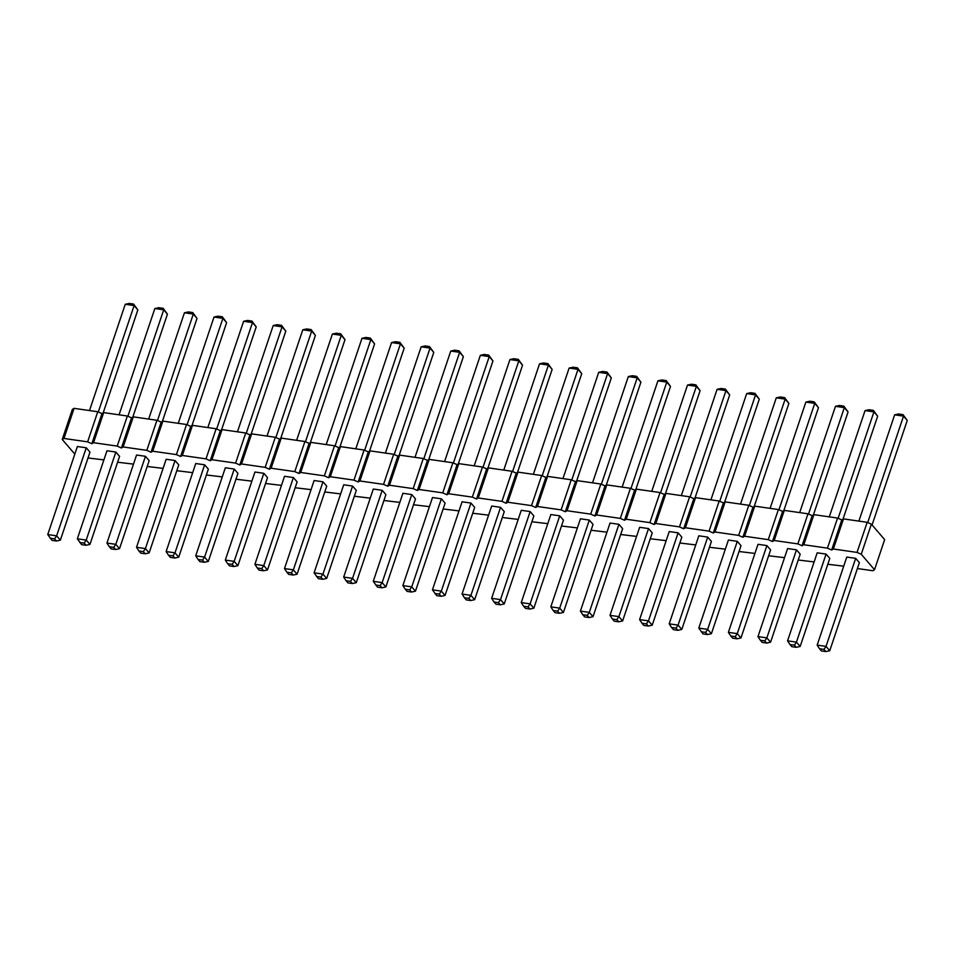 <?xml version="1.0" encoding="UTF-8"?>
<svg xmlns="http://www.w3.org/2000/svg" width="955" height="955" viewBox="0 0 955 955"><rect width="100%" height="100%" fill="white"/><g stroke="black" fill="none" stroke-linecap="round" stroke-linejoin="round"><path stroke-width="1.43" d="M874.517 569.705L884.652 539.611L871.366 524.164L861.243 554.27L874.517 569.705L872.798 570.732L857.411 568.523M843.719 566.172L827.83 564.262M814.126 561.922L798.237 560.012M784.533 557.672L768.644 555.762M754.939 553.423L739.051 551.513M725.346 549.173L709.458 547.263M695.753 544.923L679.865 543.001M666.16 540.661L650.271 538.751M636.567 536.412L620.678 534.502M606.974 532.162L591.085 530.252M577.381 527.912L561.492 526.002M547.788 523.662L531.899 521.752M518.195 519.401L502.306 517.491M488.602 515.151L472.713 513.241M459.021 510.901L443.12 508.991M429.428 506.651L413.527 504.741M399.835 502.402L383.934 500.492M370.242 498.152L354.341 496.242M340.649 493.89L324.748 491.98M311.055 489.64L295.155 487.73M281.462 485.391L265.562 483.481M251.869 481.141L235.981 479.231M222.276 476.891L206.387 474.981M192.683 472.641L176.794 470.72M163.09 468.38L147.201 466.47M133.497 464.13L117.608 462.22M103.904 459.88L88.015 457.97M74.824 454.103L62.242 439.467L63.961 438.452L87.633 441.855L91.835 443.717L93.554 442.702L117.226 446.104L121.428 447.979L123.147 446.952L146.819 450.354L151.021 452.228L152.74 451.214L176.412 454.604L180.614 456.478L182.333 455.463L206.005 458.866L210.207 460.728L211.926 459.713L235.599 463.115L239.8 464.978L241.52 463.963L265.192 467.365L269.394 469.239L271.113 468.213L294.785 471.615L298.987 473.489L300.706 472.462L324.378 475.865L328.58 477.739L330.299 476.724L353.971 480.126L358.173 481.989L359.892 480.974L383.564 484.376L387.766 486.238L389.485 485.224L413.157 488.626L417.359 490.488L419.078 489.473L442.75 492.876L446.952 494.75L448.671 493.723L472.343 497.125L476.545 498.999L478.252 497.973L501.936 501.375L506.126 503.249L507.845 502.235L531.529 505.637L535.719 507.499L537.438 506.484L561.122 509.886L565.312 511.749L567.031 510.734L590.703 514.136L594.905 515.998L596.624 514.984L620.296 518.386L624.498 520.26L626.217 519.234L649.889 522.636L654.091 524.51L655.81 523.495L679.483 526.885L683.685 528.76L685.404 527.745L709.076 531.147L713.278 533.009L714.997 531.995L738.669 535.397L742.871 537.259L744.59 536.244L768.262 539.647L772.464 541.509L774.183 540.494L797.855 543.896L802.057 545.771L803.776 544.744L827.448 548.146L831.65 550.02L833.369 549.006L857.041 552.408L861.243 554.27M195.715 555.822L198.103 559.475L202.544 560.119L204.585 557.099L195.715 555.822L225.344 467.771L234.226 469.048L237.938 473.382L208.309 561.421L204.585 557.099L234.226 469.048M225.308 560.072L227.696 563.725L232.137 564.369L234.178 561.349L225.308 560.072L254.937 472.021L263.819 473.298L267.531 477.631L237.902 565.67L234.178 561.349L263.819 473.298M284.495 568.571L286.882 572.236L291.323 572.869L293.364 569.849L284.495 568.571L314.123 480.532L322.993 481.809L326.717 486.131L297.089 574.182L293.364 569.849L322.993 481.809M254.901 564.321L257.289 567.974L261.73 568.619L263.771 565.599L254.901 564.321L284.53 476.282L293.4 477.548L297.124 481.881L267.496 569.932L263.771 565.599L293.4 477.548M352.586 486.059L356.311 490.381L326.682 578.432L322.957 574.098L352.586 486.059L343.716 484.782L314.088 572.821L322.957 574.098L320.916 577.118L322.778 579.291L326.682 578.432M462.041 594.082L464.44 597.746L468.869 598.379L470.922 595.359L462.041 594.082L491.67 506.043L500.551 507.32L504.276 511.641L474.647 599.692L470.922 595.359L500.551 507.32M470.958 503.058L474.683 507.392L445.054 595.443L441.329 591.109L470.958 503.058L462.077 501.793L432.448 589.832L441.329 591.109L439.276 594.129L441.138 596.29L445.054 595.443M441.365 498.808L445.09 503.142L415.461 591.181L411.736 586.859L441.365 498.808L432.496 497.531L402.855 585.582L411.736 586.859L409.695 589.88L405.254 589.235L402.855 585.582M411.772 494.559L415.497 498.892L385.868 586.931L382.143 582.61L411.772 494.559L402.903 493.281L373.262 581.332L382.143 582.61L380.102 585.63L381.964 587.791L385.868 586.931M343.681 577.083L346.068 580.736L350.509 581.368L352.55 578.348L343.681 577.083L373.31 489.032L382.179 490.309L385.904 494.642L356.275 582.681L352.55 578.348L382.179 490.309M491.634 598.331L494.033 601.996L498.462 602.629L500.516 599.609L491.634 598.331L521.263 510.292L530.144 511.57L533.869 515.891L504.24 603.942L500.516 599.609L530.144 511.57M855.668 558.341L859.381 562.662L829.752 650.713L826.027 646.38L855.668 558.341L846.787 557.063L817.158 645.103L826.027 646.38L823.986 649.4L819.545 648.767L817.158 645.103M826.075 554.091L829.788 558.412L800.159 646.463L796.434 642.13L826.075 554.091L817.193 552.814L787.565 640.853L796.434 642.13L794.393 645.15L789.952 644.518L787.565 640.853M728.379 632.353L730.766 636.006L735.207 636.651L737.26 633.631L728.379 632.353L758.007 544.302L766.889 545.58L770.613 549.913L740.973 637.952L737.26 633.631L766.889 545.58M757.972 636.603L760.359 640.256L764.8 640.901L766.853 637.88L757.972 636.603L787.6 548.564L796.482 549.829L800.206 554.163L770.566 642.202L766.853 637.88L796.482 549.829M737.296 541.33L741.02 545.663L711.391 633.702L707.667 629.369L737.296 541.33L728.414 540.053L698.785 628.104L707.667 629.369L705.614 632.401L707.476 634.562L711.391 633.702M669.192 623.842L671.58 627.507L676.021 628.139L678.074 625.119L669.192 623.842L698.821 535.803L707.703 537.08L711.427 541.413L681.798 629.452L678.074 625.119L707.703 537.08M521.227 602.593L523.615 606.246L528.055 606.891L530.109 603.858L521.227 602.593L550.856 514.542L559.737 515.819L563.462 520.153L533.833 608.192L530.109 603.858L559.737 515.819M550.82 606.843L553.208 610.496L557.648 611.14L559.702 608.12L550.82 606.843L580.449 518.792L589.331 520.069L593.055 524.402L563.426 612.442L559.702 608.12L589.331 520.069M580.413 611.093L582.801 614.745L587.241 615.39L589.295 612.37L580.413 611.093L610.042 523.042L618.924 524.319L622.648 528.652L593.019 616.691L589.295 612.37L618.924 524.319M610.006 615.342L612.394 619.007L616.835 619.64L618.888 616.62L610.006 615.342L639.635 527.303L648.517 528.581L652.241 532.902L622.612 620.953L618.888 616.62L648.517 528.581M639.599 619.592L641.987 623.257L646.428 623.89L648.481 620.869L639.599 619.592L669.228 531.553L678.11 532.83L681.834 537.152L652.205 625.203L648.481 620.869L678.11 532.83M166.122 551.56L168.51 555.225L172.951 555.858L174.992 552.838L166.122 551.56L195.751 463.521L204.633 464.799L208.357 469.132L178.716 557.171L174.992 552.838L204.633 464.799M136.529 547.311L138.917 550.975L143.357 551.608L145.411 548.588L136.529 547.311L166.158 459.271L175.04 460.549L178.764 464.87L149.123 552.921L145.411 548.588L175.04 460.549M145.447 456.299L149.171 460.62L119.53 548.671L115.818 544.338L145.447 456.299L136.565 455.022L106.936 543.061L115.818 544.338L113.764 547.358L109.324 546.726L106.936 543.061M115.853 452.037L119.578 456.371L89.949 544.41L86.225 540.088L115.853 452.037L106.972 450.772L77.343 538.811L86.225 540.088L84.171 543.109L86.034 545.269L89.949 544.41M86.26 447.788L89.985 452.121L60.356 540.16L56.632 535.839L86.26 447.788L77.379 446.51L47.75 534.561L56.632 535.839L54.578 538.859L56.441 541.019L60.356 540.16M62.242 439.467L72.377 409.373L74.096 408.346L97.768 411.748L101.97 413.622L103.689 412.608L127.361 416.01L131.563 417.872L133.282 416.858L156.954 420.26L161.156 422.122L162.875 421.107L186.547 424.509L190.749 426.372L192.468 425.357L216.14 428.759L220.342 430.633L222.049 429.607L245.733 433.009L249.935 434.883L251.643 433.868L275.327 437.259L279.517 439.133L281.236 438.118L304.92 441.52L309.11 443.383L310.829 442.368L334.501 445.77L338.703 447.632L340.422 446.618L364.094 450.02L368.296 451.894L370.015 450.867L393.687 454.27L397.889 456.144L399.608 455.117L423.28 458.519L427.482 460.394L429.201 459.379L452.873 462.781L457.075 464.643L458.794 463.629L482.466 467.031L486.668 468.893L488.387 467.878L512.059 471.281L516.261 473.143L517.98 472.128L541.652 475.53L545.854 477.405L547.573 476.378L571.245 479.78L575.447 481.654L577.166 480.628L600.838 484.03L605.04 485.904L606.759 484.889L630.431 488.292L634.633 490.154L636.352 489.139L660.024 492.541L664.226 494.404L665.945 493.389L689.617 496.791L693.819 498.653L695.538 497.639L719.211 501.041L723.413 502.915L725.132 501.888L748.804 505.291L753.006 507.165L754.725 506.15L778.397 509.54L782.599 511.414L784.318 510.4L807.99 513.802L812.192 515.664L813.911 514.649L837.583 518.052L841.785 519.914L843.492 518.899L867.176 522.301L871.366 524.164M857.041 552.408L867.176 522.301M833.369 549.006L843.492 518.899M831.65 550.02L841.785 519.914M827.448 548.146L837.583 518.052M803.776 544.744L813.911 514.649M802.057 545.771L812.192 515.664M797.855 543.896L807.99 513.802M774.183 540.494L784.318 510.4M772.464 541.509L782.599 511.414M768.262 539.647L778.397 509.54M744.59 536.244L754.725 506.15M742.871 537.259L753.006 507.165M738.669 535.397L748.804 505.291M714.997 531.995L725.132 501.888M713.278 533.009L723.413 502.915M709.076 531.147L719.211 501.041M685.404 527.745L695.538 497.639M683.685 528.76L693.819 498.653M679.483 526.885L689.617 496.791M655.81 523.495L665.945 493.389M654.091 524.51L664.226 494.404M649.889 522.636L660.024 492.541M626.217 519.234L636.352 489.139M624.498 520.26L634.633 490.154M620.296 518.386L630.431 488.292M596.624 514.984L606.759 484.889M594.905 515.998L605.04 485.904M590.703 514.136L600.838 484.03M567.031 510.734L577.166 480.628M565.312 511.749L575.447 481.654M561.122 509.886L571.245 479.78M537.438 506.484L547.573 476.378M535.719 507.499L545.854 477.405M531.529 505.637L541.652 475.53M507.845 502.235L517.98 472.128M506.126 503.249L516.261 473.143M501.936 501.375L512.059 471.281M478.252 497.973L488.387 467.878M476.545 498.999L486.668 468.893M472.343 497.125L482.466 467.031M448.671 493.723L458.794 463.629M446.952 494.75L457.075 464.643M442.75 492.876L452.873 462.781M419.078 489.473L429.201 459.379M417.359 490.488L427.482 460.394M413.157 488.626L423.28 458.519M389.485 485.224L399.608 455.117M387.766 486.238L397.889 456.144M383.564 484.376L393.687 454.27M359.892 480.974L370.015 450.867M358.173 481.989L368.296 451.894M353.971 480.126L364.094 450.02M330.299 476.724L340.422 446.618M328.58 477.739L338.703 447.632M324.378 475.865L334.501 445.77M300.706 472.462L310.829 442.368M298.987 473.489L309.11 443.383M294.785 471.615L304.92 441.52M271.113 468.213L281.236 438.118M269.394 469.239L279.517 439.133M265.192 467.365L275.327 437.259M241.52 463.963L251.643 433.868M239.8 464.978L249.935 434.883M235.599 463.115L245.733 433.009M211.926 459.713L222.049 429.607M210.207 460.728L220.342 430.633M206.005 458.866L216.14 428.759M182.333 455.463L192.468 425.357M180.614 456.478L190.749 426.372M176.412 454.604L186.547 424.509M152.74 451.214L162.875 421.107M151.021 452.228L161.156 422.122M146.819 450.354L156.954 420.26M123.147 446.952L133.282 416.858M121.428 447.979L131.563 417.872M117.226 446.104L127.361 416.01M93.554 442.702L103.689 412.608M91.835 443.717L101.97 413.622M87.633 441.855L97.768 411.748M63.961 438.452L74.096 408.346M237.437 431.827L273.202 325.548L282.083 326.825L281.558 325.333L277.117 324.688L273.202 325.548M246.271 433.248L282.083 326.825L285.808 331.158L281.558 325.333M251.141 434.167L285.808 331.158M267.03 436.077L302.795 329.797L311.676 331.075L311.151 329.582L306.71 328.938L302.795 329.797M275.864 437.509L311.676 331.075L315.401 335.408L311.151 329.582M280.734 438.417L315.401 335.408M326.216 444.576L361.981 338.309L370.862 339.574L370.337 338.082L365.896 337.449L361.981 338.309M335.05 446.009L370.862 339.574L374.587 343.907L370.337 338.082M339.92 446.916L374.587 343.907M296.623 440.327L332.388 334.047L341.269 335.324L340.744 333.832L336.303 333.2L332.388 334.047M305.457 441.759L341.269 335.324L344.994 339.658L340.744 333.832M310.327 442.666L344.994 339.658M364.643 450.259L400.455 343.836L399.93 342.332L404.18 348.157L400.455 343.836L391.574 342.558L395.489 341.699L399.93 342.332M369.513 451.166L404.18 348.157M355.809 448.826L391.574 342.558M503.774 470.087L539.539 363.819L548.421 365.085L547.884 363.592L543.455 362.96L539.539 363.819M512.596 471.519L548.421 365.085L552.145 369.418L547.884 363.592M517.479 472.427L552.145 369.418M483.003 467.27L518.828 360.835L518.29 359.343L522.552 365.168L518.828 360.835L509.946 359.558L513.862 358.71L518.29 359.343M487.886 468.177L522.552 365.168M474.181 465.837L509.946 359.558M444.588 461.587L480.353 355.308L489.235 356.585L488.697 355.093L484.269 354.46L480.353 355.308M453.41 463.02L489.235 356.585L492.959 360.918L488.697 355.093M458.293 463.927L492.959 360.918M423.817 458.758L459.642 352.335L459.116 350.843L463.366 356.669L459.642 352.335L450.76 351.058L454.676 350.199L459.116 350.843M428.7 459.677L463.366 356.669M414.995 457.338L450.76 351.058M385.402 453.076L421.167 346.808L430.048 348.086L429.523 346.593L425.082 345.949L421.167 346.808M394.224 454.508L430.048 348.086L433.773 352.407L429.523 346.593M399.106 455.428L433.773 352.407M533.368 474.337L569.132 368.069L578.014 369.346L577.477 367.842L573.036 367.209L569.132 368.069M542.189 475.769L578.014 369.346L581.738 373.668L577.477 367.842M547.072 476.676L581.738 373.668M858.879 521.108L894.644 414.84L903.526 416.117L903 414.613L898.56 413.981L894.644 414.84M867.713 522.54L903.526 416.117L907.25 420.439L903 414.613M872.07 524.975L907.25 420.439M829.286 516.858L865.051 410.59L873.932 411.856L873.407 410.364L868.966 409.731L865.051 410.59M838.12 518.29L873.932 411.856L877.657 416.189L873.407 410.364M842.99 519.198L877.657 416.189M770.112 508.358L805.877 402.079L814.746 403.356L814.221 401.864L809.78 401.219L805.877 402.079M778.934 509.791L814.746 403.356L818.471 407.69L814.221 401.864M783.804 510.698L818.471 407.69M799.693 512.608L835.47 406.329L844.339 407.606L843.814 406.114L839.373 405.481L835.47 406.329M808.527 514.041L844.339 407.606L848.064 411.939L843.814 406.114M813.397 514.948L848.064 411.939M749.341 505.529L785.153 399.106L784.628 397.614L788.878 403.44L785.153 399.106L776.284 397.829L780.187 396.97L784.628 397.614M754.211 506.448L788.878 403.44M740.519 504.109L776.284 397.829M710.926 499.847L746.691 393.579L755.56 394.857L755.035 393.365L750.594 392.72L746.691 393.579M719.748 501.28L755.56 394.857L759.285 399.178L755.035 393.365M724.618 502.187L759.285 399.178M562.961 478.586L598.725 372.319L607.607 373.596L607.07 372.104L602.629 371.459L598.725 372.319M571.782 480.019L607.607 373.596L611.319 377.917L607.07 372.104M576.653 480.938L611.319 377.917M592.554 482.848L628.318 376.568L637.2 377.846L636.663 376.354L632.222 375.709L628.318 376.568M601.375 484.269L637.2 377.846L640.912 382.179L636.663 376.354M606.246 485.188L640.912 382.179M622.147 487.098L657.911 380.818L666.781 382.096L666.256 380.603L661.815 379.971L657.911 380.818M630.968 488.53L666.781 382.096L670.505 386.429L666.256 380.603M635.839 489.438L670.505 386.429M651.74 491.348L687.505 385.068L696.374 386.345L695.849 384.853L691.408 384.22L687.505 385.068M660.562 492.78L696.374 386.345L700.099 390.679L695.849 384.853M665.432 493.687L700.099 390.679M681.333 495.597L717.098 389.33L725.967 390.607L725.442 389.103L721.001 388.47L717.098 389.33M690.155 497.03L725.967 390.607L729.692 394.928L725.442 389.103M695.025 497.937L729.692 394.928M207.844 427.565L243.609 321.298L252.49 322.575L251.965 321.083L247.524 320.438L243.609 321.298M216.678 428.998L252.49 322.575L256.215 326.897L251.965 321.083M221.548 429.917L256.215 326.897M178.263 423.316L214.027 317.048L222.897 318.325L222.372 316.821L217.931 316.189L214.027 317.048M187.085 424.748L222.897 318.325L226.622 322.647L222.372 316.821M191.955 425.655L226.622 322.647M148.67 419.066L184.434 312.798L193.304 314.064L192.779 312.572L188.338 311.939L184.434 312.798M157.491 420.498L193.304 314.064L197.028 318.397L192.779 312.572M162.362 421.406L197.028 318.397M127.898 416.249L163.711 309.814L163.186 308.322L167.435 314.147L163.711 309.814L154.841 308.537L158.745 307.689L163.186 308.322M132.769 417.156L167.435 314.147M119.077 414.816L154.841 308.537M98.305 411.987L134.118 305.564L133.593 304.072L137.842 309.898L134.118 305.564L125.248 304.287L129.152 303.427L133.593 304.072M103.176 412.906L137.842 309.898M89.483 410.566L125.248 304.287M208.309 561.421L204.406 562.28L202.544 560.119M198.103 559.475L199.965 561.636L204.406 562.28M237.902 565.67L233.999 566.53L232.137 564.369M227.696 563.725L229.558 565.897L233.999 566.53M297.089 574.182L293.185 575.029L291.323 572.869M286.882 572.236L288.744 574.397L293.185 575.029M267.496 569.932L263.592 570.78L261.73 568.619M257.289 567.974L259.151 570.147L263.592 570.78M314.088 572.821L318.337 578.646L322.778 579.291M316.475 576.486L320.916 577.118M474.647 599.692L470.731 600.54L468.869 598.379M464.44 597.746L466.303 599.907L470.731 600.54M432.448 589.832L436.71 595.657L441.138 596.29M434.847 593.497L439.276 594.129M415.461 591.181L411.545 592.04L407.117 591.408L405.254 589.235M411.545 592.04L409.695 589.88M373.262 581.332L377.523 587.158L381.964 587.791M375.661 584.985L380.102 585.63M356.275 582.681L352.371 583.541L350.509 581.368M346.068 580.736L347.93 582.896L352.371 583.541M504.24 603.942L500.325 604.802L498.462 602.629M494.033 601.996L495.884 604.157L500.325 604.802M829.752 650.713L825.848 651.573L821.407 650.928L819.545 648.767M825.848 651.573L823.986 649.4M800.159 646.463L796.255 647.311L791.814 646.678L789.952 644.518M796.255 647.311L794.393 645.15M740.973 637.952L737.069 638.811L735.207 636.651M730.766 636.006L732.628 638.179L737.069 638.811M770.566 642.202L766.662 643.061L764.8 640.901M760.359 640.256L762.221 642.428L766.662 643.061M698.785 628.104L703.035 633.917L707.476 634.562M701.173 631.756L705.614 632.401M681.798 629.452L677.883 630.312L676.021 628.139M671.58 627.507L673.442 629.667L677.883 630.312M533.833 608.192L529.918 609.051L528.055 606.891M523.615 606.246L525.477 608.407L529.918 609.051M563.426 612.442L559.511 613.301L557.648 611.14M553.208 610.496L555.07 612.668L559.511 613.301M593.019 616.691L589.104 617.551L587.241 615.39M582.801 614.745L584.663 616.918L589.104 617.551M622.612 620.953L618.697 621.801L616.835 619.64M612.394 619.007L614.256 621.168L618.697 621.801M652.205 625.203L648.29 626.062L646.428 623.89M641.987 623.257L643.849 625.418L648.29 626.062M178.716 557.171L174.813 558.03L172.951 555.858M168.51 555.225L170.372 557.386L174.813 558.03M149.123 552.921L145.22 553.781L143.357 551.608M138.917 550.975L140.779 553.136L145.22 553.781M119.53 548.671L115.627 549.519L111.186 548.886L109.324 546.726M115.627 549.519L113.764 547.358M77.343 538.811L81.593 544.637L86.034 545.269M79.731 542.464L84.171 543.109M47.75 534.561L52 540.387L56.441 541.019M50.138 538.214L54.578 538.859"/></g></svg>
